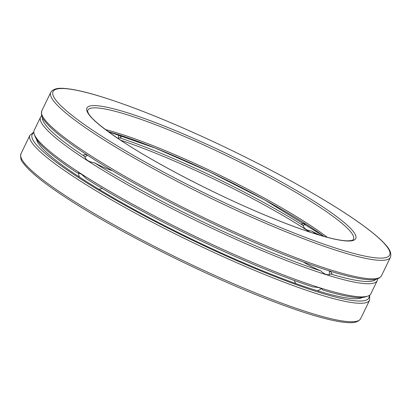 <?xml version="1.0" encoding="UTF-8"?>
<svg xmlns="http://www.w3.org/2000/svg" width="411" height="411" viewBox="0 0 411 411"><rect width="100%" height="100%" fill="white"/><g stroke="black" fill="none" stroke-linecap="round" stroke-linejoin="round"><path stroke-width="0.62" d="M36.512 139.226A182.001 24.444 25.9 0 0 36.671 139.91A182.001 24.444 25.9 0 0 82.554 179.078A182.001 24.444 25.9 0 0 247.761 264.638A182.001 24.444 25.9 0 0 361.788 297.775A182.001 24.444 25.9 0 0 362.42 297.477M41.758 115.804A187.133 25.133 25.9 0 0 40.555 117.202L34.185 130.323A187.133 25.133 25.9 0 0 34.252 134.14L35.027 136.324A185.464 24.907 25.9 0 0 76.919 172.625L81.291 174.069L86.505 178.816A185.464 24.907 25.9 0 0 312.961 286.965C318.463 287.135 321.767 288.178 322.876 290.089A185.464 24.907 25.9 0 0 365.62 296.85L367.814 296.11A187.133 25.133 25.9 0 0 370.856 293.798L377.226 280.682A187.133 25.133 25.9 0 0 377.581 278.874M329.437 270.916A18.68 2.507 25.9 0 1 331.857 273.695A18.68 2.507 25.9 0 1 330.691 273.993A185.464 24.907 25.9 0 0 375.834 279.346M316.372 234.172A151.063 20.288 25.9 0 0 311.733 231.054A18.68 2.507 25.9 0 0 320.333 235.369M42.467 117.469A185.464 24.907 25.9 0 0 84.733 156.529A18.68 2.507 25.9 0 1 83.767 154.947A18.68 2.507 25.9 0 1 87.322 155.096M303.436 262.038A18.68 2.507 25.9 0 0 320.775 270.87A185.464 24.907 25.9 0 1 94.319 162.72A18.68 2.507 25.9 0 0 112.583 170.76M40.555 117.202A187.133 25.133 25.9 0 0 87.62 160.742A187.133 25.133 25.9 0 0 267.011 252.708A187.133 25.133 25.9 0 0 377.226 280.682M330.691 273.993C327.901 275.581 324.598 274.538 320.775 270.87M94.319 162.72C88.879 161.965 85.683 159.905 84.733 156.529M34.252 134.14A187.133 25.133 25.9 0 0 81.25 173.863A187.133 25.133 25.9 0 0 249.749 261.247A187.133 25.133 25.9 0 0 367.814 296.11M309.663 232.02A149.399 20.062 25.9 0 0 120.582 140.208M117.916 138.43L119.524 137.803A18.68 2.507 25.9 0 0 120.978 137.531A18.68 2.507 25.9 0 0 118.563 134.757M305.373 223.784A18.68 2.507 25.9 0 0 301.854 223.646A18.68 2.507 25.9 0 0 303.082 225.464A151.063 20.288 25.9 0 0 119.524 137.803M303.082 225.464C303.981 228.711 306.868 230.571 311.733 231.054M89.29 154.747A188.798 25.354 25.9 0 0 270.279 247.53A188.798 25.354 25.9 0 0 381.475 275.755C377.899 281.057 369.643 279.912 362.661 279.095C347.459 276.88 325.466 270.356 296.68 259.521C231.845 235.298 141.384 190.319 89.464 156.488C65.513 141.004 50.363 128.849 44.013 120.017C41.773 117.829 41.038 114.761 41.804 110.816A188.798 25.354 25.9 0 0 89.29 154.747M98.265 136.262A188.798 25.354 25.9 0 0 279.254 229.045A188.798 25.354 25.9 0 0 390.45 257.271C392.407 251.178 386.402 245.403 381.444 240.414C370.301 229.841 351.575 216.592 325.255 200.671C292.17 180.789 254.851 161.112 213.288 141.631C167.056 120.151 128.062 104.677 96.318 95.198C85.858 92.131 77.098 90.086 70.045 89.053C62.832 88.19 54.488 86.942 50.779 92.331A188.798 25.354 25.9 0 0 98.265 136.262M100.068 135.111A187.133 25.133 25.9 0 0 383.525 257.985A187.133 25.133 25.9 0 0 180.419 126.84A187.133 25.133 25.9 0 0 100.068 135.111M124.518 142.817A149.399 20.062 25.9 0 0 350.819 240.913A149.399 20.062 25.9 0 0 188.67 136.211A149.399 20.062 25.9 0 0 124.518 142.817M353.506 239.33A147.729 19.841 25.9 0 0 229.281 156.956A147.729 19.841 25.9 0 0 87.723 110.271L87.671 111.422C88.94 116.981 101.281 127.472 124.703 142.905C158.22 164.662 211.891 192.507 258.617 212.384C284.695 223.492 306.529 231.511 324.109 236.448C334.051 239.202 341.639 240.661 346.874 240.825L350.121 240.718C352.335 240.332 353.465 239.87 353.506 239.33M327.341 237.327A147.729 19.841 25.9 0 0 105.478 129.593M324.099 236.448A149.399 20.062 25.9 0 0 108.175 131.602M68.447 197.66A188.798 25.354 25.9 0 0 249.436 290.449A188.798 25.354 25.9 0 0 360.637 318.669C357.061 323.976 348.805 322.825 341.818 322.013C326.622 319.799 304.628 313.274 275.838 302.439C211.002 278.216 120.546 233.237 68.627 199.402C44.676 183.923 29.525 171.767 23.17 162.936C20.93 160.742 20.196 157.675 20.966 153.735A188.798 25.354 25.9 0 0 68.447 197.66M20.966 153.735L29.941 135.25A188.798 25.354 25.9 0 0 77.422 179.175A188.798 25.354 25.9 0 0 258.411 271.964A188.798 25.354 25.9 0 0 369.612 300.184L369.659 295.196M33.892 132.753A187.133 25.133 25.9 0 0 79.225 178.03A187.133 25.133 25.9 0 0 265.866 272.966A187.133 25.133 25.9 0 0 369.129 295.535M381.475 275.755L390.45 257.271M41.804 110.816L50.779 92.331M323.981 236.412L264.674 199.91L210.031 172.111L155.543 148.212L108.273 131.669M360.637 318.669L369.612 300.184M33.83 132.126L29.941 135.25M294.225 280.456A18.264 18.264 0 0 0 295.858 283.569M317.374 290.752A18.264 18.264 0 0 0 321.443 288.671M329.386 274.569A18.264 18.264 0 0 0 329.206 270.844M305.692 223.99A18.264 18.264 0 0 0 303.159 225.737M118.512 138.271A18.264 18.264 0 0 0 118.322 134.68M87.615 155.286A18.264 18.264 0 0 0 84.923 157.166M78.47 172.764A18.264 18.264 0 0 0 79.364 177.002M98.897 189.281A18.264 18.264 0 0 0 102.313 188.521"/></g></svg>

